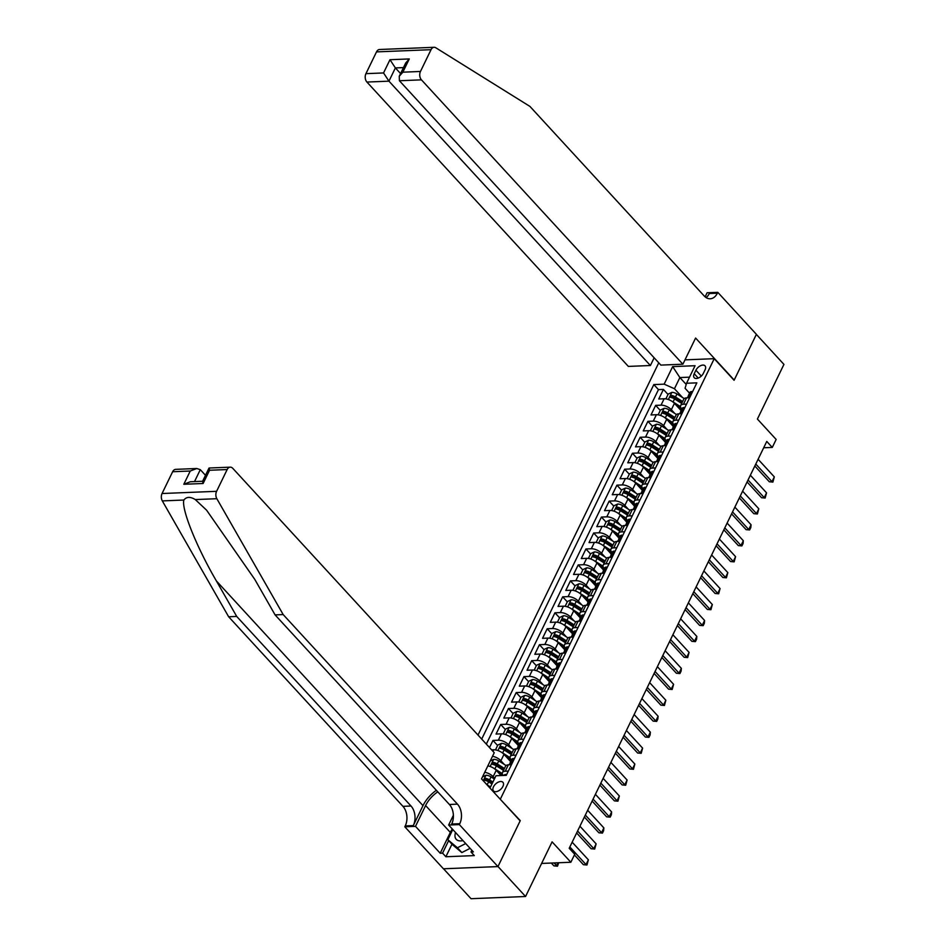 <?xml version="1.0" encoding="UTF-8"?>
<svg xmlns="http://www.w3.org/2000/svg" width="946" height="946" viewBox="0 0 946 946"><rect width="100%" height="100%" fill="white"/><g stroke="black" fill="none" stroke-linecap="round" stroke-linejoin="round"><path stroke-width="1.42" d="M502.917 786.422A6.386 3.689 -42.6 0 0 502.905 782.283A6.386 3.689 -42.6 0 0 498.187 782.188A6.386 3.689 -42.6 0 0 493.481 786.8A6.386 3.689 -42.6 0 0 493.493 790.939A6.386 3.689 -42.6 0 0 498.211 791.033A6.386 3.689 -42.6 0 0 502.917 786.422M443.532 868.783L471.037 898.7L525.562 896.501L497.986 866.512L520.265 820.631L500.079 799.051M658.759 362.826L478.014 735.066M500.399 799.039L714.23 358.688L734.084 380.28L756.362 334.411L783.938 364.399L757.403 419.054L776.158 439.452L772.279 447.423L766.768 441.427L569.208 848.278L574.73 854.273L570.852 862.255L552.097 841.857L525.562 896.501M681.096 410.576L674.439 403.339A7.994 3.678 -154.1 0 0 664.127 398.774L658.759 398.999L663.406 389.421L668.018 394.447M680.671 408.211L681.699 409.322M674.758 413.449L671.341 409.724A7.994 3.678 -154.1 0 0 661.029 405.16L655.649 405.373L660.273 410.398M672.925 424.163L673.954 425.274M655.649 405.373L651.002 414.951L656.382 414.726A7.994 3.678 -154.1 0 1 666.693 419.291L673.339 426.528M665.594 442.48L658.948 435.243A7.994 3.678 -154.1 0 0 648.637 430.69L643.256 430.903L647.904 421.325L652.527 426.35M665.18 440.115L666.209 441.238M657.848 458.443L651.203 451.207A7.994 3.678 -154.1 0 0 640.891 446.642L635.511 446.855L640.158 437.289L644.782 442.302M657.435 456.067L658.463 457.19M650.103 474.395L643.446 467.158A7.994 3.678 -154.1 0 0 633.146 462.594L627.766 462.819L632.413 453.24L637.025 458.266M649.677 472.03L650.706 473.142M642.358 490.347L635.7 483.11A7.994 3.678 -154.1 0 0 625.401 478.546L620.02 478.771L624.667 469.192L629.279 474.218M641.932 487.982L642.961 489.094M634.612 506.299L627.955 499.074A7.994 3.678 -154.1 0 0 617.643 494.51L612.275 494.723L616.922 485.156L621.534 490.17M634.187 503.934L635.215 505.058M626.855 522.263L620.209 515.026A7.994 3.678 -154.1 0 0 609.898 510.462L604.518 510.674L609.165 501.108L613.788 506.122M626.441 519.886L627.47 521.01M619.11 538.215L612.464 530.978A7.994 3.678 -154.1 0 0 602.153 526.414L596.772 526.638L601.42 517.06L606.043 522.086M618.696 535.85L619.725 536.961M611.364 554.167L604.719 546.93A7.994 3.678 -154.1 0 0 594.407 542.377L589.027 542.59L593.674 533.012L598.298 538.038M610.95 551.802L611.979 552.913M603.619 570.119L596.961 562.894A7.994 3.678 -154.1 0 0 586.662 558.329L581.282 558.542L585.929 548.976L590.541 553.989M603.193 567.754L604.222 568.877M595.874 586.082L589.216 578.846A7.994 3.678 -154.1 0 0 578.917 574.281L573.536 574.494L578.183 564.928L582.795 569.953M595.448 583.706L596.477 584.829M588.128 602.034L581.471 594.798A7.994 3.678 -154.1 0 0 571.159 590.233L565.791 590.458L570.438 580.879L575.05 585.905M587.703 599.669L588.731 600.781M580.371 617.986L573.725 610.749A7.994 3.678 -154.1 0 0 563.414 606.197L558.034 606.41L562.681 596.831L567.304 601.857M579.957 615.621L580.986 616.733M572.626 633.938L565.98 626.713A7.994 3.678 -154.1 0 0 555.669 622.149L550.288 622.362L554.935 612.795L559.559 617.809M572.212 631.573L573.241 632.697M564.88 649.902L558.235 642.665A7.994 3.678 -154.1 0 0 547.923 638.101L542.543 638.313L547.19 628.747L551.814 633.773M564.466 647.525L565.495 648.649M557.135 665.854L550.477 658.617A7.994 3.678 -154.1 0 0 540.178 654.053L534.797 654.277L539.445 644.699L544.056 649.725M556.709 663.489L557.738 664.6M549.39 681.806L542.732 674.569A7.994 3.678 -154.1 0 0 532.432 670.016L527.052 670.229L531.699 660.651L536.311 665.677M548.964 679.441L549.993 680.552M541.644 697.77L534.987 690.533A7.994 3.678 -154.1 0 0 524.675 685.968L519.307 686.181L523.954 676.615L528.566 681.628M541.218 695.393L542.247 696.516M533.887 713.722L527.241 706.485A7.994 3.678 -154.1 0 0 516.93 701.92L511.55 702.133L516.197 692.567L520.82 697.592M533.473 711.345L534.502 712.468M526.142 729.673L519.496 722.437A7.994 3.678 -154.1 0 0 509.185 717.872L503.804 718.097L508.451 708.519L513.075 713.544M525.728 727.308L526.756 728.42M518.396 745.625L511.751 738.388A7.994 3.678 -154.1 0 0 501.439 733.836L496.059 734.049L500.706 724.47L505.33 729.496M517.982 743.26L519.011 744.372M489.496 747.565L492.961 740.434L497.572 745.448M510.237 759.212L511.254 760.336M695.913 370.217L694.21 373.729A6.196 3.583 -42.6 0 0 694.222 377.726A6.196 3.583 -42.6 0 0 698.787 377.832A6.196 3.583 -42.6 0 0 703.351 373.351L705.054 369.851A6.196 3.583 -42.6 0 0 705.042 365.842A6.196 3.583 -42.6 0 0 700.478 365.747A6.196 3.583 -42.6 0 0 695.913 370.217L701.305 376.07M684.999 359.858L714.23 358.688M489.981 788.065L495.964 775.755L506.276 775.342L696.859 382.846L686.548 383.26L685.07 388.298L689.539 393.169M686.205 384.431L679.878 377.56L674.451 388.723L664.151 384.159L653.828 384.584L481.703 739.074M664.151 384.159L672.665 366.61L695.073 365.712L686.548 383.26M501.073 775.543L496.248 770.304A7.994 3.678 -154.1 0 0 487.852 765.882M494.699 778.369L493.15 776.69L496.248 770.304M510.651 761.589L503.993 754.352A7.994 3.678 -154.1 0 0 493.694 749.788L491.624 749.871M504.324 764.451L500.895 760.726L503.993 754.352M512.07 748.499L508.641 744.774L511.751 738.388M519.815 732.547L516.398 728.822L519.496 722.437M527.561 716.595L524.143 712.87L527.241 706.485M535.318 700.631L531.889 696.906L534.987 690.533M543.063 684.679L539.634 680.954L542.732 674.569M550.809 668.727L547.379 665.003L550.477 658.617M558.554 652.764L555.125 649.051L558.235 642.665M566.299 636.812L562.882 633.087L565.98 626.713M574.045 620.86L570.627 617.135L573.725 610.749M581.802 604.908L578.373 601.183L581.471 594.798M589.547 588.944L586.118 585.231L589.216 578.846M597.293 572.992L593.863 569.267L596.961 562.894M605.038 557.04L601.609 553.315L604.719 546.93M612.783 541.088L609.366 537.363L612.464 530.978M620.529 525.125L617.111 521.4L620.209 515.026M628.286 509.173L624.857 505.448L627.955 499.074M636.031 493.221L632.602 489.496L635.7 483.11M643.777 477.269L640.347 473.544L643.446 467.158M651.522 461.305L648.093 457.58L651.203 451.207M659.267 445.353L655.85 441.628L658.948 435.243M667.013 429.401L663.595 425.676L666.693 419.291M663.406 389.421L658.463 389.622L486.327 744.112M492.961 740.434L498.341 740.21A7.994 3.678 25.9 0 1 508.641 744.774M500.706 724.47L506.086 724.258A7.994 3.678 25.9 0 1 516.398 728.822M508.451 708.519L513.832 708.306A7.994 3.678 25.9 0 1 524.143 712.87M516.197 692.567L521.577 692.354A7.994 3.678 25.9 0 1 531.889 696.906M523.954 676.615L529.334 676.39A7.994 3.678 25.9 0 1 539.634 680.954M531.699 660.651L537.08 660.438A7.994 3.678 25.9 0 1 547.379 665.003M539.445 644.699L544.825 644.486A7.994 3.678 25.9 0 1 555.125 649.051M547.19 628.747L552.57 628.534A7.994 3.678 25.9 0 1 562.882 633.087M554.935 612.795L560.316 612.57A7.994 3.678 25.9 0 1 570.627 617.135M562.681 596.831L568.061 596.619A7.994 3.678 25.9 0 1 578.373 601.183M570.438 580.879L575.818 580.667A7.994 3.678 25.9 0 1 586.118 585.231M578.183 564.928L583.564 564.703A7.994 3.678 25.9 0 1 593.863 569.267M585.929 548.976L591.309 548.751A7.994 3.678 25.9 0 1 601.609 553.315M593.674 533.012L599.055 532.799A7.994 3.678 25.9 0 1 609.366 537.363M601.42 517.06L606.8 516.847A7.994 3.678 25.9 0 1 617.111 521.4M609.165 501.108L614.545 500.883A7.994 3.678 25.9 0 1 624.857 505.448M616.922 485.156L622.291 484.931A7.994 3.678 25.9 0 1 632.602 489.496M624.667 469.192L630.048 468.98A7.994 3.678 25.9 0 1 640.347 473.544M632.413 453.24L637.793 453.028A7.994 3.678 25.9 0 1 648.093 457.58M640.158 437.289L645.539 437.064A7.994 3.678 25.9 0 1 655.85 441.628M647.904 421.325L653.284 421.112A7.994 3.678 25.9 0 1 663.595 425.676M686.524 404.131L683.438 404.261A7.994 3.678 -154.1 0 0 680.659 405.562A7.994 3.678 -154.1 0 0 681.794 409.121M689.622 397.746L686.536 397.876A7.994 3.678 -154.1 0 0 683.757 399.188L680.659 405.562M681.877 413.709L678.779 413.828A7.994 3.678 -154.1 0 0 676.012 415.14L672.913 421.526A7.994 3.678 25.9 0 1 675.681 420.213L678.779 420.083M674.131 429.661L671.033 429.78A7.994 3.678 -154.1 0 0 668.266 431.092L665.168 437.478A7.994 3.678 25.9 0 1 667.935 436.165L671.033 436.047M666.386 445.613L663.288 445.743A7.994 3.678 -154.1 0 0 660.521 447.044L657.411 453.43A7.994 3.678 25.9 0 1 660.19 452.117L663.288 451.999M658.641 461.565L655.543 461.695A7.994 3.678 -154.1 0 0 652.764 463.008L649.666 469.382A7.994 3.678 25.9 0 1 652.444 468.081L655.543 467.951M650.883 477.529L647.797 477.647A7.994 3.678 -154.1 0 0 645.018 478.96L641.92 485.345A7.994 3.678 25.9 0 1 644.699 484.033L647.785 483.903M643.138 493.481L640.052 493.599A7.994 3.678 -154.1 0 0 637.273 494.912L634.175 501.297A7.994 3.678 25.9 0 1 636.954 499.985L640.04 499.866M635.393 509.433L632.295 509.563A7.994 3.678 -154.1 0 0 629.528 510.864L626.429 517.249A7.994 3.678 25.9 0 1 629.196 515.937L632.295 515.818M627.647 525.385L624.549 525.515A7.994 3.678 -154.1 0 0 621.782 526.827L618.684 533.201A7.994 3.678 25.9 0 1 621.451 531.9L624.549 531.77M619.902 541.349L616.804 541.467A7.994 3.678 -154.1 0 0 614.037 542.779L610.927 549.165A7.994 3.678 25.9 0 1 613.706 547.852L616.804 547.722M612.157 557.3L609.058 557.419A7.994 3.678 -154.1 0 0 606.28 558.731L603.181 565.117A7.994 3.678 25.9 0 1 605.96 563.804L609.058 563.686M604.399 573.252L601.313 573.382A7.994 3.678 -154.1 0 0 598.534 574.683L595.436 581.069A7.994 3.678 25.9 0 1 598.215 579.756L601.301 579.638M596.654 589.204L593.568 589.334A7.994 3.678 -154.1 0 0 590.789 590.647L587.691 597.021A7.994 3.678 25.9 0 1 590.47 595.72L593.556 595.59M588.909 605.168L585.811 605.286A7.994 3.678 -154.1 0 0 583.043 606.599L579.945 612.984A7.994 3.678 25.9 0 1 582.712 611.672L585.811 611.542M581.163 621.12L578.065 621.238A7.994 3.678 -154.1 0 0 575.298 622.551L572.2 628.936A7.994 3.678 25.9 0 1 574.967 627.624L578.065 627.505M573.418 637.072L570.32 637.202A7.994 3.678 -154.1 0 0 567.553 638.515L564.455 644.888A7.994 3.678 25.9 0 1 567.222 643.576L570.32 643.457M565.673 653.024L562.574 653.154A7.994 3.678 -154.1 0 0 559.796 654.466L556.697 660.84A7.994 3.678 25.9 0 1 559.476 659.539L562.574 659.409M557.915 668.988L554.829 669.106A7.994 3.678 -154.1 0 0 552.05 670.418L548.952 676.804A7.994 3.678 25.9 0 1 551.731 675.491L554.817 675.361M550.17 684.939L547.084 685.07A7.994 3.678 -154.1 0 0 544.305 686.37L541.207 692.756A7.994 3.678 25.9 0 1 543.985 691.443L547.072 691.325M542.425 700.891L539.326 701.021A7.994 3.678 -154.1 0 0 536.559 702.334L533.461 708.708A7.994 3.678 25.9 0 1 536.228 707.395L539.326 707.277M534.679 716.843L531.581 716.973A7.994 3.678 -154.1 0 0 528.814 718.286L525.716 724.671A7.994 3.678 25.9 0 1 528.483 723.359L531.581 723.229M526.934 732.807L523.836 732.925A7.994 3.678 -154.1 0 0 521.069 734.238L517.97 740.623A7.994 3.678 25.9 0 1 520.738 739.311L523.836 739.181M519.188 748.759L516.09 748.889A7.994 3.678 -154.1 0 0 513.311 750.19L510.213 756.575A7.994 3.678 25.9 0 1 512.992 755.263L516.09 755.145M511.431 764.711L508.345 764.841A7.994 3.678 -154.1 0 0 505.566 766.154L502.468 772.527A7.994 3.678 25.9 0 1 505.247 771.227L508.333 771.096M682.515 397.486L674.451 388.723M541.62 863.438L570.852 862.255M763.682 447.765L772.279 447.423M689.504 377.17L679.878 377.56L672.665 366.61M490.052 787.935L483.808 781.349M658.463 389.622L653.828 384.584M674.049 425.073A7.994 3.678 25.9 0 1 672.913 421.526M666.303 441.037A7.994 3.678 25.9 0 1 665.168 437.478M658.558 456.989A7.994 3.678 25.9 0 1 657.411 453.43M650.813 472.941A7.994 3.678 25.9 0 1 649.666 469.382M643.055 488.893A7.994 3.678 25.9 0 1 641.92 485.345M635.31 504.857A7.994 3.678 25.9 0 1 634.175 501.297M627.565 520.808A7.994 3.678 25.9 0 1 626.429 517.249M619.819 536.76A7.994 3.678 25.9 0 1 618.684 533.201M612.074 552.712A7.994 3.678 25.9 0 1 610.927 549.165M604.328 568.676A7.994 3.678 25.9 0 1 603.181 565.117M596.571 584.628A7.994 3.678 25.9 0 1 595.436 581.069M588.826 600.58A7.994 3.678 25.9 0 1 587.691 597.021M581.081 616.532A7.994 3.678 25.9 0 1 579.945 612.984M573.335 632.496A7.994 3.678 25.9 0 1 572.2 628.936M565.59 648.448A7.994 3.678 25.9 0 1 564.455 644.888M557.844 664.399A7.994 3.678 25.9 0 1 556.697 660.84M550.087 680.351A7.994 3.678 25.9 0 1 548.952 676.804M542.342 696.315A7.994 3.678 25.9 0 1 541.207 692.756M534.596 712.267A7.994 3.678 25.9 0 1 533.461 708.708M526.851 728.219A7.994 3.678 25.9 0 1 525.716 724.671M519.106 744.171A7.994 3.678 25.9 0 1 517.97 740.623M492.499 756.303A7.994 3.678 25.9 0 1 500.895 760.726M511.36 760.135A7.994 3.678 25.9 0 1 510.213 756.575M484.754 772.267A7.994 3.678 25.9 0 1 493.15 776.69M503.118 775.472A7.994 3.678 25.9 0 1 502.468 772.527M692.401 392.046L691.668 391.549A5.298 2.436 -154.1 0 0 689.906 392.413L688.44 395.452A5.298 2.436 -154.1 0 0 688.392 396.469L688.44 396.622M687.269 397.84L687.505 397.367A5.298 2.436 25.9 0 1 688.298 396.693L689.232 394.778A5.298 2.436 -154.1 0 0 688.44 395.452M758.101 459.271L774.313 476.89L772.894 482.082L769.335 481.774L754.825 466.011M774.313 476.89L771.983 481.668L755.783 464.048M772.894 482.082L769.335 481.774M672.109 401.388A5.298 2.436 25.9 0 1 673.079 401.944L680.493 406.65M676.449 405.527L681.451 408.696M665.925 398.893L668.207 394.056L671.932 392.354A5.298 2.436 25.9 0 1 676.946 393.962L684.23 398.585M682.622 401.53L675.479 396.989A5.298 2.436 -154.1 0 0 671.695 395.487L670.761 397.403A5.298 2.436 25.9 0 1 674.545 398.905L681.688 403.434M671.695 395.487L673.28 397.214A2.696 1.242 25.9 0 1 674.415 397.758L682.09 402.629M470.103 848.349L461.837 852.571L452.247 844.518L447.836 839.717L452.779 829.512M465.692 843.56L457.426 847.77L447.836 839.717M461.837 852.571L457.426 847.77M455.558 832.527A12.984 7.497 -42.6 0 0 462.961 840.58M405.68 48.447L434.096 47.3A5.995 4.044 87.7 0 0 431.033 49.689L376.508 51.888A5.995 4.044 -92.3 0 1 379.571 49.499L405.68 48.447M682.882 364.21L421.443 79.854L399.413 80.741L660.852 365.097L682.882 364.21L695.594 338.041L734.202 380.044L756.398 334.328L717.789 292.338L707.1 292.763L705.125 296.855M434.096 47.3A5.995 4.044 87.7 0 1 435.81 47.773L529.926 106.413L704.214 295.98A13.977 9.425 87.7 0 0 710.198 298.782A13.977 9.425 87.7 0 0 717.364 293.213L717.789 292.338M654.147 357.801L650.399 365.523L628.357 366.409L366.918 82.054A5.995 4.044 -92.3 0 1 365.936 73.658L383.544 72.948L389.977 59.716L409.275 58.936L402.842 72.18L420.462 71.47L431.033 49.689M365.936 73.658L376.508 51.888M650.399 365.523L388.948 81.167L366.918 82.054M420.462 71.47A5.995 4.044 87.7 0 0 421.443 79.854M706.118 297.6A13.977 9.425 87.7 0 0 709.299 293.532L717.364 293.213M400.572 73.563L395.381 67.923L388.948 81.167L383.544 72.948M389.977 59.716L395.381 67.923L403.469 67.592M409.275 58.936L405.68 63.027L399.259 76.271L399.413 80.741M402.842 72.18L399.259 76.271M436.354 790.288A26.015 15.03 -42.6 0 0 422.992 805.649L413.307 825.586L405.243 825.917L404.817 826.792L443.426 868.783L497.951 866.583L520.146 820.88L481.538 778.877L494.238 752.72L232.799 468.353A5.995 4.044 87.7 0 0 230.233 467.158A5.995 4.044 87.7 0 0 227.158 469.547L216.587 491.317A5.995 4.044 87.7 0 0 216.847 498.708L283.173 614.569L457.462 804.147A13.977 9.425 -92.3 0 1 459.768 823.718L459.342 824.593L497.951 866.583M283.173 614.569L275.097 614.9L254.77 579.366L206.595 510.19L195.29 499.571C190.264 496.532 186.468 496.685 183.879 500.032C181.206 508.782 196.543 546.977 216.374 580.915L236.713 616.449L411.013 806.016A13.977 9.425 -92.3 0 1 413.307 825.586M205.495 475.306L200.304 469.665L194.521 481.573M236.713 616.449L228.648 616.768L402.937 806.347A13.977 9.425 -92.3 0 1 405.243 825.917M459.768 823.718L451.691 824.037A13.977 9.425 -92.3 0 0 449.397 804.478L275.097 614.9M227.158 469.547L209.551 470.257L203.118 483.501L183.82 484.269L190.241 471.025L172.633 471.735L162.062 493.516L216.587 491.317M183.879 500.032L162.322 500.907L228.648 616.768M459.342 824.593L448.652 825.018L473.367 851.897L471.002 851.991L471.853 850.253M451.963 844.21L445.873 856.745L474.313 855.598L471.002 851.991M445.873 856.745L442.562 853.138L440.209 853.233L415.495 826.355L404.817 826.792M437.773 791.837A22.468 12.984 -42.6 0 0 425.605 805.543L415.495 826.355M448.652 825.018L453.394 815.263M162.322 500.907A5.995 4.044 -92.3 0 1 162.062 493.516M172.633 471.735A5.995 4.044 -92.3 0 1 175.708 469.358L196.78 468.507L200.304 469.665M440.209 853.233L450.32 832.409A22.468 12.984 137.4 0 1 452.283 828.98M448.652 840.604L442.562 853.138M209.551 470.257L209.161 468.01L230.233 467.158M203.118 483.501L202.55 481.36L208.983 468.116M183.82 484.269L190.347 481.75L202.61 481.254M190.241 471.025L196.78 468.507M684.644 407.998L683.923 407.513A5.298 2.436 -154.1 0 0 682.161 408.376L680.694 411.404A5.298 2.436 -154.1 0 0 680.647 412.432L680.694 412.586M679.524 413.804L679.76 413.319A5.298 2.436 25.9 0 1 680.552 412.645L681.487 410.73A5.298 2.436 -154.1 0 0 680.694 411.404M750.355 475.223L766.556 492.842L765.148 498.034L761.577 497.738L747.08 481.963M766.556 492.842L764.238 497.631L748.038 480.012M765.148 498.034L761.577 497.738M676.898 423.95L676.177 423.465A5.298 2.436 -154.1 0 0 674.415 424.328L672.937 427.356A5.298 2.436 -154.1 0 0 672.902 428.384L672.949 428.538M671.778 429.756L672.015 429.271A5.298 2.436 25.9 0 1 672.807 428.597L673.741 426.681A5.298 2.436 -154.1 0 0 672.937 427.356M742.61 491.175L758.81 508.794L757.403 513.985L753.832 513.69L739.334 497.915M758.81 508.794L756.493 513.583L740.292 495.964M757.403 513.985L753.832 513.69M669.153 439.914L668.432 439.417A5.298 2.436 -154.1 0 0 666.67 440.28L665.192 443.307A5.298 2.436 -154.1 0 0 665.156 444.336L665.204 444.49M664.033 445.708L664.269 445.223A5.298 2.436 25.9 0 1 665.062 444.561L665.984 442.645A5.298 2.436 -154.1 0 0 665.192 443.307M734.865 507.127L751.065 524.746L750.817 527.549L749.646 529.949L746.087 529.642L731.589 513.879M751.065 524.746L748.735 529.535L732.535 511.916M749.646 529.949L746.087 529.642M661.408 455.866L660.686 455.369A5.298 2.436 -154.1 0 0 658.924 456.232L657.446 459.271A5.298 2.436 -154.1 0 0 657.411 460.288L657.446 460.442M656.288 461.66L656.512 461.187A5.298 2.436 25.9 0 1 657.316 460.513L658.239 458.597A5.298 2.436 -154.1 0 0 657.446 459.271M727.119 523.091L743.32 540.71L743.071 543.512L741.901 545.901L738.341 545.606L723.844 529.831M743.32 540.71L740.99 545.487L724.79 527.868M741.901 545.901L738.341 545.606M664.364 417.352A5.298 2.436 25.9 0 1 665.334 417.896L672.748 422.602M668.704 421.478L673.706 424.659M658.18 414.856L660.462 410.02L664.175 408.305A5.298 2.436 25.9 0 1 669.2 409.914L676.485 414.537M674.876 417.482L667.734 412.953A5.298 2.436 -154.1 0 0 663.95 411.439L663.016 413.355A5.298 2.436 25.9 0 1 666.8 414.868L673.942 419.397M663.95 411.439L665.535 413.166A2.696 1.242 25.9 0 1 666.67 413.721L674.332 418.581M656.619 433.303A5.298 2.436 25.9 0 1 657.588 433.847L665.003 438.554M660.958 437.43L665.96 440.611M650.387 430.761L652.705 425.972L656.429 424.257A5.298 2.436 25.9 0 1 661.455 425.877L668.739 430.489M667.131 433.434L659.989 428.905A5.298 2.436 -154.1 0 0 656.205 427.391L655.271 429.307A5.298 2.436 25.9 0 1 659.055 430.82L666.197 435.349M656.205 427.391L657.789 429.117A2.696 1.242 25.9 0 1 658.913 429.673L666.587 434.545M648.873 449.255A5.298 2.436 25.9 0 1 649.831 449.799L657.257 454.518M653.213 453.394L658.203 456.563M642.641 446.713L644.959 441.924L648.684 440.209A5.298 2.436 25.9 0 1 653.71 441.829L660.994 446.453M659.374 449.385L652.232 444.857A5.298 2.436 -154.1 0 0 648.448 443.343L647.525 445.259A5.298 2.436 25.9 0 1 651.309 446.772L658.451 451.301M648.448 443.343L650.044 445.069A2.696 1.242 25.9 0 1 651.167 445.625L658.842 450.497M641.128 465.207A5.298 2.436 25.9 0 1 642.086 465.763L649.512 470.469M645.456 469.346L650.458 472.515M634.884 462.665L637.214 457.888L640.939 456.173A5.298 2.436 25.9 0 1 645.964 457.781L653.248 462.405M651.628 465.349L644.486 460.808A5.298 2.436 -154.1 0 0 640.702 459.307L639.78 461.222A5.298 2.436 25.9 0 1 643.564 462.724L650.706 467.265M640.702 459.307L642.299 461.033A2.696 1.242 25.9 0 1 643.422 461.577L651.096 466.449M653.662 471.818L652.941 471.333A5.298 2.436 -154.1 0 0 651.167 472.196L649.701 475.223A5.298 2.436 -154.1 0 0 649.654 476.252L649.701 476.406M648.542 477.624L648.767 477.139A5.298 2.436 25.9 0 1 649.571 476.465L650.493 474.549A5.298 2.436 -154.1 0 0 649.701 475.223M719.374 539.043L735.574 556.662L734.155 561.853L730.596 561.557L716.098 545.783M735.574 556.662L733.245 561.451L717.044 543.832M734.155 561.853L730.596 561.557M633.382 481.171A5.298 2.436 25.9 0 1 634.34 481.715L641.766 486.421M637.71 485.298L642.712 488.479M627.139 478.629L629.468 473.84L633.193 472.125A5.298 2.436 25.9 0 1 638.219 473.733L645.503 478.357M643.883 481.301L636.741 476.772A5.298 2.436 -154.1 0 0 632.957 475.259L632.034 477.174A5.298 2.436 25.9 0 1 635.818 478.688L642.949 483.217M632.957 475.259L634.541 476.985A2.696 1.242 25.9 0 1 635.677 477.541L643.351 482.401M645.917 487.769L645.184 487.285A5.298 2.436 -154.1 0 0 643.422 488.148L641.956 491.175A5.298 2.436 -154.1 0 0 641.908 492.204L641.956 492.358M640.785 493.576L641.021 493.091A5.298 2.436 25.9 0 1 641.814 492.417L642.748 490.501A5.298 2.436 -154.1 0 0 641.956 491.175M711.617 554.995L727.829 572.614L726.41 577.805L722.85 577.509L708.341 561.735M727.829 572.614L725.499 577.403L709.299 559.784M726.41 577.805L722.85 577.509M625.625 497.123A5.298 2.436 25.9 0 1 626.595 497.667L634.009 502.373M629.965 501.25L634.967 504.431M619.394 494.581L621.723 489.792L625.448 488.077A5.298 2.436 25.9 0 1 630.462 489.697L637.746 494.309M636.138 497.253L628.995 492.724A5.298 2.436 -154.1 0 0 625.211 491.211L624.277 493.126A5.298 2.436 25.9 0 1 628.061 494.64L635.204 499.169M625.211 491.211L626.796 492.937A2.696 1.242 25.9 0 1 627.931 493.493L635.606 498.365M638.16 503.733L637.438 503.237A5.298 2.436 -154.1 0 0 635.677 504.1L634.21 507.139A5.298 2.436 -154.1 0 0 634.163 508.156L634.21 508.309M633.04 509.527L633.276 509.043A5.298 2.436 25.9 0 1 634.068 508.38L635.003 506.465A5.298 2.436 -154.1 0 0 634.21 507.139M703.871 570.946L720.072 588.566L718.664 593.769L715.093 593.461L700.596 577.699M720.072 588.566L717.754 593.355L701.554 575.736M718.664 593.769L715.093 593.461M617.88 513.075A5.298 2.436 25.9 0 1 618.85 513.619L626.264 518.337M622.22 517.214L627.222 520.383M611.648 510.533L613.978 505.743L617.691 504.029A5.298 2.436 25.9 0 1 622.716 505.649L630.001 510.272M628.392 513.205L621.25 508.676A5.298 2.436 -154.1 0 0 617.466 507.162L616.532 509.078A5.298 2.436 25.9 0 1 620.316 510.592L627.458 515.121M617.466 507.162L619.051 508.889A2.696 1.242 25.9 0 1 620.186 509.445L627.848 514.317M630.414 519.685L629.693 519.188A5.298 2.436 -154.1 0 0 627.931 520.052L626.453 523.091A5.298 2.436 -154.1 0 0 626.418 524.108L626.465 524.261M625.294 525.479L625.531 525.006A5.298 2.436 25.9 0 1 626.323 524.332L627.257 522.417A5.298 2.436 -154.1 0 0 626.453 523.091M696.126 586.91L712.326 604.529L710.919 609.721L707.348 609.425L692.85 593.65M712.326 604.529L710.008 609.319L693.808 591.688M710.919 609.721L707.348 609.425M610.135 529.039A5.298 2.436 25.9 0 1 611.104 529.583L618.518 534.289M614.474 533.166L619.476 536.335M603.95 526.532L606.22 521.707L609.945 519.993A5.298 2.436 25.9 0 1 614.971 521.601L622.255 526.224M620.647 529.169L613.505 524.628A5.298 2.436 -154.1 0 0 609.721 523.126L608.786 525.042A5.298 2.436 25.9 0 1 612.57 526.544L619.713 531.084M609.721 523.126L611.305 524.853A2.696 1.242 25.9 0 1 612.429 525.408L620.103 530.268M622.669 535.637L621.948 535.152A5.298 2.436 -154.1 0 0 620.186 536.015L618.708 539.043A5.298 2.436 -154.1 0 0 618.672 540.071L618.719 540.225M617.549 541.443L617.785 540.958A5.298 2.436 25.9 0 1 618.578 540.284L619.5 538.369A5.298 2.436 -154.1 0 0 618.708 539.043M688.381 602.862L704.581 620.481L704.332 623.284L703.162 625.673L699.602 625.377L685.105 609.602M704.581 620.481L702.251 625.271L686.051 607.651M703.162 625.673L699.602 625.377M602.389 544.991A5.298 2.436 25.9 0 1 603.347 545.535L610.773 550.241M606.729 549.118L611.719 552.298M596.157 542.448L598.475 537.659L602.2 535.944A5.298 2.436 25.9 0 1 607.226 537.553L614.51 542.176M612.89 545.121L605.759 540.592A5.298 2.436 -154.1 0 0 601.963 539.078L601.041 540.994A5.298 2.436 25.9 0 1 604.825 542.507L611.967 547.036M601.963 539.078L603.56 540.805A2.696 1.242 25.9 0 1 604.683 541.36L612.358 546.22M614.924 551.589L614.202 551.104A5.298 2.436 -154.1 0 0 612.44 551.967L610.962 554.995A5.298 2.436 -154.1 0 0 610.927 556.023L610.962 556.177M609.803 557.395L610.028 556.91A5.298 2.436 25.9 0 1 610.832 556.236L611.755 554.321A5.298 2.436 -154.1 0 0 610.962 554.995M680.635 618.814L696.835 636.433L696.587 639.236L695.416 641.636L691.857 641.329L677.36 625.554M696.835 636.433L694.506 641.222L678.306 623.603M695.416 641.636L691.857 641.329M594.644 560.943A5.298 2.436 25.9 0 1 595.602 561.486L603.028 566.193M598.972 565.081L603.974 568.25M588.412 558.4L590.73 553.611L594.455 551.896A5.298 2.436 25.9 0 1 599.48 553.516L606.764 558.128M605.144 561.073L598.002 556.544A5.298 2.436 -154.1 0 0 594.218 555.03L593.296 556.946A5.298 2.436 25.9 0 1 597.08 558.459L604.222 562.988M594.218 555.03L595.814 556.756A2.696 1.242 25.9 0 1 596.938 557.312L604.612 562.184M607.178 567.553L606.457 567.056A5.298 2.436 -154.1 0 0 604.683 567.919L603.217 570.958A5.298 2.436 -154.1 0 0 603.17 571.975L603.217 572.129M602.058 573.347L602.283 572.862A5.298 2.436 25.9 0 1 603.087 572.2L604.009 570.284A5.298 2.436 -154.1 0 0 603.217 570.958M672.89 634.766L689.09 652.397L687.671 657.588L684.112 657.281L669.614 641.518M689.09 652.397L686.761 657.174L670.56 639.555M687.671 657.588L684.112 657.281M586.898 576.894A5.298 2.436 25.9 0 1 587.856 577.438L595.282 582.157M591.226 581.033L596.228 584.202M580.655 574.352L582.984 569.563L586.709 567.848A5.298 2.436 25.9 0 1 591.735 569.468L599.019 574.092M597.399 577.025L590.257 572.496A5.298 2.436 -154.1 0 0 586.473 570.982L585.55 572.898A5.298 2.436 25.9 0 1 589.334 574.411L596.477 578.94M586.473 570.982L588.057 572.72A2.696 1.242 25.9 0 1 589.192 573.264L596.867 578.136M599.433 583.505L598.7 583.008A5.298 2.436 -154.1 0 0 596.938 583.871L595.472 586.91A5.298 2.436 -154.1 0 0 595.424 587.927L595.472 588.093M594.301 589.299L594.537 588.826A5.298 2.436 25.9 0 1 595.33 588.152L596.264 586.236A5.298 2.436 -154.1 0 0 595.472 586.91M665.133 650.73L681.345 668.349L681.085 671.152L679.926 673.54L676.366 673.245L661.869 657.47M681.345 668.349L679.015 673.138L662.815 655.507M679.926 673.54L676.366 673.245M579.141 592.858A5.298 2.436 25.9 0 1 580.111 593.402L587.525 598.109M583.481 596.985L588.483 600.154M572.909 590.304L575.239 585.527L578.964 583.812A5.298 2.436 25.9 0 1 583.978 585.42L591.274 590.044M589.654 592.988L582.511 588.447A5.298 2.436 -154.1 0 0 578.727 586.946L577.793 588.861A5.298 2.436 25.9 0 1 581.577 590.363L588.719 594.904M578.727 586.946L580.312 588.672A2.696 1.242 25.9 0 1 581.447 589.228L589.122 594.088M591.676 599.457L590.954 598.972A5.298 2.436 -154.1 0 0 589.192 599.835L587.726 602.862A5.298 2.436 -154.1 0 0 587.679 603.891L587.726 604.045M586.555 605.263L586.792 604.778A5.298 2.436 25.9 0 1 587.584 604.104L588.518 602.188A5.298 2.436 -154.1 0 0 587.726 602.862M657.387 666.682L673.587 684.301L672.18 689.492L668.609 689.196L654.112 673.422M673.587 684.301L671.27 689.09L655.07 671.471M672.18 689.492L668.609 689.196M571.396 608.81A5.298 2.436 25.9 0 1 572.365 609.354L579.78 614.06M575.736 612.937L580.738 616.118M565.164 606.268L567.494 601.479L571.207 599.764A5.298 2.436 25.9 0 1 576.232 601.372L583.516 605.996M581.908 608.94L574.766 604.411A5.298 2.436 -154.1 0 0 570.982 602.898L570.048 604.813A5.298 2.436 25.9 0 1 573.832 606.327L580.974 610.856M570.982 602.898L572.567 604.624A2.696 1.242 25.9 0 1 573.702 605.18L581.364 610.04M583.93 615.408L583.209 614.924A5.298 2.436 -154.1 0 0 581.447 615.787L579.969 618.814A5.298 2.436 -154.1 0 0 579.933 619.843L579.981 619.997M578.81 621.215L579.047 620.73A5.298 2.436 25.9 0 1 579.839 620.056L580.773 618.152A5.298 2.436 -154.1 0 0 579.969 618.814M649.642 682.634L665.842 700.253L664.435 705.456L660.864 705.148L646.366 689.374M665.842 700.253L663.524 705.042L647.324 687.423M664.435 705.456L660.864 705.148M563.65 624.762A5.298 2.436 25.9 0 1 564.62 625.306L572.034 630.012M567.99 628.901L572.992 632.07M557.419 622.22L559.736 617.431L563.461 615.716A5.298 2.436 25.9 0 1 568.487 617.336L575.771 621.948M574.163 624.892L567.021 620.363A5.298 2.436 -154.1 0 0 563.237 618.85L562.302 620.765A5.298 2.436 25.9 0 1 566.086 622.279L573.229 626.808M563.237 618.85L564.821 620.576A2.696 1.242 25.9 0 1 565.945 621.132L573.619 626.004M576.185 631.372L575.464 630.876A5.298 2.436 -154.1 0 0 573.702 631.739L572.224 634.778A5.298 2.436 -154.1 0 0 572.188 635.795L572.235 635.948M571.065 637.166L571.301 636.693A5.298 2.436 25.9 0 1 572.094 636.019L573.016 634.104A5.298 2.436 -154.1 0 0 572.224 634.778M641.896 698.586L658.097 716.217L657.848 719.007L656.678 721.408L653.118 721.1L638.621 705.338M658.097 716.217L655.767 720.994L639.567 703.375M656.678 721.408L653.118 721.1M555.905 640.714A5.298 2.436 25.9 0 1 556.863 641.27L564.289 645.976M560.245 644.853L565.247 648.022M549.744 638.231L551.991 633.382L555.716 631.668A5.298 2.436 25.9 0 1 560.742 633.288L568.026 637.911M566.406 640.844L559.275 636.315A5.298 2.436 -154.1 0 0 555.491 634.813L554.557 636.717A5.298 2.436 25.9 0 1 558.341 638.231L565.483 642.76M555.491 634.813L557.076 636.54A2.696 1.242 25.9 0 1 558.199 637.084L565.874 641.956M568.44 647.324L567.718 646.828A5.298 2.436 -154.1 0 0 565.956 647.691L564.478 650.73A5.298 2.436 -154.1 0 0 564.443 651.747L564.478 651.912M563.319 653.118L563.544 652.645A5.298 2.436 25.9 0 1 564.348 651.971L565.27 650.056A5.298 2.436 -154.1 0 0 564.478 650.73M634.151 714.549L650.351 732.169L650.103 734.971L648.932 737.36L645.373 737.064L630.876 721.29M650.351 732.169L648.022 736.958L631.822 719.327M648.932 737.36L645.373 737.064M548.16 656.678A5.298 2.436 25.9 0 1 549.118 657.222L556.544 661.928M552.488 660.805L557.49 663.974M541.963 654.171L544.246 649.346L547.971 647.632A5.298 2.436 25.9 0 1 552.996 649.24L560.28 653.863M558.66 656.808L551.518 652.267A5.298 2.436 -154.1 0 0 547.734 650.765L546.812 652.681A5.298 2.436 25.9 0 1 550.596 654.183L557.738 658.723M547.734 650.765L549.33 652.492A2.696 1.242 25.9 0 1 550.454 653.047L558.128 657.908M560.694 663.276L559.973 662.791A5.298 2.436 -154.1 0 0 558.199 663.654L556.733 666.682A5.298 2.436 -154.1 0 0 556.686 667.71L556.733 667.864M555.574 669.082L555.799 668.597A5.298 2.436 25.9 0 1 556.603 667.923L557.525 666.008A5.298 2.436 -154.1 0 0 556.733 666.682M626.406 730.501L642.606 748.12L641.187 753.312L637.628 753.016L623.13 737.241M642.606 748.12L640.276 752.91L624.076 735.29M641.187 753.312L637.628 753.016M540.414 672.63A5.298 2.436 25.9 0 1 541.372 673.174L548.798 677.88M544.742 676.757L549.744 679.938M534.218 670.135L536.5 665.298L540.225 663.584A5.298 2.436 25.9 0 1 545.251 665.192L552.535 669.815M550.915 672.76L543.773 668.231A5.298 2.436 -154.1 0 0 539.989 666.717L539.066 668.633A5.298 2.436 25.9 0 1 542.85 670.146L549.993 674.675M539.989 666.717L541.573 668.444A2.696 1.242 25.9 0 1 542.708 668.999L550.383 673.859M552.949 679.228L552.216 678.743A5.298 2.436 -154.1 0 0 550.454 679.606L548.987 682.634A5.298 2.436 -154.1 0 0 548.94 683.662L548.987 683.816M547.817 685.034L548.053 684.549A5.298 2.436 25.9 0 1 548.846 683.875L549.78 681.971A5.298 2.436 -154.1 0 0 548.987 682.634M618.649 746.453L634.861 764.072L633.442 769.275L629.882 768.968L615.385 753.205M634.861 764.072L632.531 768.862L616.331 751.242M633.442 769.275L629.882 768.968M532.657 688.582A5.298 2.436 25.9 0 1 533.627 689.126L541.053 693.832M536.997 692.72L541.999 695.889M526.473 686.087L528.755 681.25L532.48 679.535A5.298 2.436 25.9 0 1 537.505 681.155L544.79 685.779M543.17 688.712L536.027 684.183A5.298 2.436 -154.1 0 0 532.243 682.669L531.309 684.585A5.298 2.436 25.9 0 1 535.093 686.098L542.235 690.627M532.243 682.669L533.828 684.396A2.696 1.242 25.9 0 1 534.963 684.951L542.637 689.823M545.192 695.192L544.47 694.695A5.298 2.436 -154.1 0 0 542.708 695.558L541.242 698.597A5.298 2.436 -154.1 0 0 541.195 699.614L541.242 699.768M540.071 700.986L540.308 700.513A5.298 2.436 25.9 0 1 541.1 699.839L542.034 697.923A5.298 2.436 -154.1 0 0 541.242 698.597M610.903 762.405L627.103 780.036L625.696 785.227L622.137 784.92L607.628 769.157M627.103 780.036L624.786 784.813L608.585 767.194M625.696 785.227L622.137 784.92M524.912 704.534A5.298 2.436 25.9 0 1 525.881 705.089L533.296 709.796M529.252 708.672L534.254 711.841M518.727 702.038L521.01 697.202L524.723 695.487A5.298 2.436 25.9 0 1 529.748 697.107L537.032 701.731M535.424 704.664L528.282 700.135A5.298 2.436 -154.1 0 0 524.498 698.633L523.564 700.537A5.298 2.436 25.9 0 1 527.348 702.05L534.49 706.579M524.498 698.633L526.082 700.359A2.696 1.242 25.9 0 1 527.218 700.903L534.88 705.775M537.446 711.144L536.725 710.647A5.298 2.436 -154.1 0 0 534.963 711.522L533.485 714.549A5.298 2.436 -154.1 0 0 533.449 715.578L533.497 715.732M532.326 716.95L532.563 716.465A5.298 2.436 25.9 0 1 533.355 715.791L534.289 713.875A5.298 2.436 -154.1 0 0 533.485 714.549M603.158 778.369L619.358 795.988L617.951 801.179L614.38 800.884L599.882 785.109M619.358 795.988L617.04 800.777L600.84 783.146M617.951 801.179L614.38 800.884M517.166 720.497A5.298 2.436 25.9 0 1 518.136 721.041L525.55 725.748M521.506 724.624L526.508 727.793M510.982 717.99L513.252 713.166L516.977 711.451A5.298 2.436 25.9 0 1 522.003 713.059L529.287 717.683M527.679 720.627L520.537 716.098A5.298 2.436 -154.1 0 0 516.753 714.585L515.818 716.5A5.298 2.436 25.9 0 1 519.602 718.002L526.745 722.543M516.753 714.585L518.337 716.311A2.696 1.242 25.9 0 1 519.46 716.867L527.135 721.727M529.701 727.096L528.98 726.611A5.298 2.436 -154.1 0 0 527.218 727.474L525.74 730.501A5.298 2.436 -154.1 0 0 525.704 731.53L525.751 731.684M524.581 732.902L524.817 732.417A5.298 2.436 25.9 0 1 525.609 731.743L526.544 729.827A5.298 2.436 -154.1 0 0 525.74 730.501M595.412 794.321L611.613 811.94L611.364 814.743L610.194 817.131L606.634 816.836L592.137 801.061M611.613 811.94L609.283 816.729L593.083 799.11M610.194 817.131L606.634 816.836M509.421 736.449A5.298 2.436 25.9 0 1 510.379 736.993L517.805 741.699M513.761 740.576L518.763 743.757M503.225 733.954L505.507 729.118L509.232 727.403A5.298 2.436 25.9 0 1 514.257 729.011L521.542 733.635M519.922 736.579L512.791 732.05A5.298 2.436 -154.1 0 0 509.007 730.537L508.073 732.452A5.298 2.436 25.9 0 1 511.857 733.966L518.999 738.495M509.007 730.537L510.592 732.263A2.696 1.242 25.9 0 1 511.715 732.819L519.389 737.691M521.956 743.048L521.234 742.563A5.298 2.436 -154.1 0 0 519.472 743.426L517.994 746.453A5.298 2.436 -154.1 0 0 517.959 747.482L517.994 747.636M516.835 748.854L517.06 748.369A5.298 2.436 25.9 0 1 517.864 747.695L518.786 745.791A5.298 2.436 -154.1 0 0 517.994 746.453M587.667 810.273L603.867 827.892L603.619 830.694L602.448 833.095L598.889 832.787L584.392 817.025M603.867 827.892L601.538 832.681L585.338 815.062M602.448 833.095L598.889 832.787M501.676 752.401A5.298 2.436 25.9 0 1 502.633 752.945L510.06 757.663M506.004 756.54L511.006 759.709M495.515 749.906L497.762 745.07L501.486 743.355A5.298 2.436 25.9 0 1 506.512 744.975L513.796 749.599M512.176 752.531L505.034 748.002A5.298 2.436 -154.1 0 0 501.25 746.489L500.328 748.404A5.298 2.436 25.9 0 1 504.112 749.918L511.254 754.447M501.25 746.489L502.846 748.215A2.696 1.242 25.9 0 1 503.97 748.771L511.644 753.643M514.21 759.011L513.489 758.515A5.298 2.436 -154.1 0 0 511.715 759.378L510.249 762.417A5.298 2.436 -154.1 0 0 510.201 763.434L510.249 763.588M509.09 764.806L509.315 764.333A5.298 2.436 25.9 0 1 510.119 763.659L511.041 761.743A5.298 2.436 -154.1 0 0 510.249 762.417M579.922 826.225L596.122 843.856L594.703 849.047L591.144 848.739L576.646 832.977M596.122 843.856L593.792 848.633L577.592 831.014M594.703 849.047L591.144 848.739M493.93 768.353A5.298 2.436 25.9 0 1 494.888 768.909L502.314 773.615M498.258 772.492L502.965 775.472M490.265 760.915L493.741 759.319A5.298 2.436 25.9 0 1 498.767 760.927L506.051 765.551M504.431 768.495L497.289 763.954A5.298 2.436 -154.1 0 0 493.505 762.452L492.582 764.368A5.298 2.436 25.9 0 1 496.366 765.87L503.509 770.399M493.505 762.452L495.089 764.179A2.696 1.242 25.9 0 1 496.224 764.723L503.899 769.595M506.465 774.963L505.732 774.467A5.298 2.436 -154.1 0 0 503.97 775.342L503.922 775.436M572.164 842.188L588.377 859.808L586.958 864.999L583.398 864.703L574.411 854.924M588.377 859.808L586.047 864.597L569.847 846.966M586.958 864.999L583.398 864.703M487.32 784.967L490.501 786.989M482.507 776.867L485.996 775.271A5.298 2.436 25.9 0 1 491.021 776.879L494.38 779.019M492.901 782.046L489.543 779.918A5.298 2.436 -154.1 0 0 485.759 778.404L484.825 780.32A5.298 2.436 25.9 0 1 488.609 781.822L491.979 783.962M485.759 778.404L487.344 780.131A2.696 1.242 25.9 0 1 488.479 780.687L492.369 783.158M558.743 862.74L557.49 866.193L553.918 865.886L556.579 865.779L558.034 862.776M551.305 863.048L553.918 865.886M553.954 862.929L557.49 866.193M671.341 409.724L674.439 403.339M661.029 405.16L664.127 398.774M492.949 751.313L493.694 749.788M498.341 740.21L501.439 733.836M506.086 724.258L509.185 717.872M513.832 708.306L516.93 701.92M521.577 692.354L524.675 685.968M529.334 676.39L532.432 670.016M537.08 660.438L540.178 654.053M544.825 644.486L547.923 638.101M552.57 628.534L555.669 622.149M560.316 612.57L563.414 606.197M568.061 596.619L571.159 590.233M575.818 580.667L578.917 574.281M583.564 564.703L586.662 558.329M591.309 548.751L594.407 542.377M599.055 532.799L602.153 526.414M606.8 516.847L609.898 510.462M614.545 500.883L617.643 494.51M622.291 484.931L625.401 478.546M630.048 468.98L633.146 462.594M637.793 453.028L640.891 446.642M645.539 437.064L648.637 430.69M653.284 421.112L656.382 414.726M683.438 404.261L686.536 397.876M675.681 420.213L678.779 413.828M667.935 436.165L671.033 429.78M660.19 452.117L663.288 445.743M652.444 468.081L655.543 461.695M644.699 484.033L647.797 477.647M636.954 499.985L640.052 493.599M629.196 515.937L632.295 509.563M621.451 531.9L624.549 525.515M613.706 547.852L616.804 541.467M605.96 563.804L609.058 557.419M598.215 579.756L601.313 573.382M590.47 595.72L593.568 589.334M582.712 611.672L585.811 605.286M574.967 627.624L578.065 621.238M567.222 643.576L570.32 637.202M559.476 659.539L562.574 653.154M551.731 675.491L554.829 669.106M543.985 691.443L547.084 685.07M536.228 707.395L539.326 701.021M528.483 723.359L531.581 716.973M520.738 739.311L523.836 732.925M512.992 755.263L516.09 748.889M505.247 771.227L508.345 764.841M698.219 378.081L694.21 373.729M688.712 397.781L691.727 391.585M671.837 392.389L668.373 399.531M674.545 398.905L673.079 401.944M676.946 393.962L675.479 396.989M216.374 580.915L422.992 805.649M411.013 806.016L402.937 806.347M449.397 804.478L457.462 804.147M216.847 498.708L195.29 499.571M450.32 832.409L425.605 805.543M680.966 413.745L683.982 407.549M673.221 429.697L676.236 423.501M665.476 445.649L668.479 439.452M657.73 461.601L660.734 455.404M664.08 408.341L660.615 415.483M666.8 414.868L665.334 417.896M669.2 409.914L667.734 412.953M656.335 424.305L652.87 431.435M659.055 430.82L657.588 433.847M661.455 425.877L659.989 428.905M648.589 440.257L645.125 447.399M651.309 446.772L649.831 449.799M653.71 441.829L652.232 444.857M640.844 456.209L637.379 463.351M643.564 462.724L642.086 465.763M645.964 457.781L644.486 460.808M649.985 477.564L652.988 471.368M633.099 472.16L629.634 479.303M635.818 478.688L634.34 481.715M638.219 473.733L636.741 476.772M642.228 493.516L645.243 487.32M625.353 488.124L621.889 495.255M628.061 494.64L626.595 497.667M630.462 489.697L628.995 492.724M634.482 509.468L637.498 503.272M617.596 504.076L614.131 511.218M620.316 510.592L618.85 513.619M622.716 505.649L621.25 508.676M626.737 525.42L629.752 519.224M609.851 520.028L606.386 527.17M612.57 526.544L611.104 529.583M614.971 521.601L613.505 524.628M618.991 541.384L621.995 535.188M602.105 535.98L598.641 543.122M604.825 542.507L603.347 545.535M607.226 537.553L605.759 540.592M611.246 557.336L614.25 551.14M594.36 551.944L590.895 559.074M597.08 558.459L595.602 561.486M599.48 553.516L598.002 556.544M603.501 573.288L606.504 567.092M586.615 567.896L583.15 575.038M589.334 574.411L587.856 577.438M591.735 569.468L590.257 572.496M595.755 589.252L598.759 583.043M578.869 583.848L575.405 590.99M581.577 590.363L580.111 593.402M583.978 585.42L582.511 588.447M587.998 605.204L591.014 599.007M571.112 599.799L567.647 606.942M573.832 606.327L572.365 609.354M576.232 601.372L574.766 604.411M580.253 621.155L583.268 614.959M563.367 615.763L559.902 622.894M566.086 622.279L564.62 625.306M568.487 617.336L567.021 620.363M572.507 637.107L575.511 630.911M555.621 631.715L552.157 638.857M558.341 638.231L556.863 641.27M560.742 633.288L559.275 636.315M564.762 653.071L567.766 646.863M547.876 647.667L544.411 654.809M550.596 654.183L549.118 657.222M552.996 649.24L551.518 652.267M557.017 669.023L560.02 662.827M540.131 663.631L536.666 670.761M542.85 670.146L541.372 673.174M545.251 665.192L543.773 668.231M549.271 684.975L552.275 678.779M532.385 679.583L528.92 686.713M535.093 686.098L533.627 689.126M537.505 681.155L536.027 684.183M541.514 700.927L544.529 694.731M524.628 695.535L521.163 702.677M527.348 702.05L525.881 705.089M529.748 697.107L528.282 700.135M533.769 716.891L536.784 710.694M516.883 711.487L513.418 718.629M519.602 718.002L518.136 721.041M522.003 713.059L520.537 716.098M526.023 732.843L529.039 726.646M509.137 727.45L505.672 734.581M511.857 733.966L510.379 736.993M514.257 729.011L512.791 732.05M518.278 748.794L521.281 742.598M501.392 743.402L497.927 750.533M504.112 749.918L502.633 752.945M506.512 744.975L505.034 748.002M510.533 764.746L513.536 758.55M493.646 759.354L490.182 766.497M496.366 765.87L494.888 768.909M498.767 760.927L497.289 763.954M505.365 775.377L505.791 774.514M485.901 775.306L483.252 780.757M488.609 781.822L487.166 784.802M491.021 776.879L489.543 779.918"/></g></svg>
